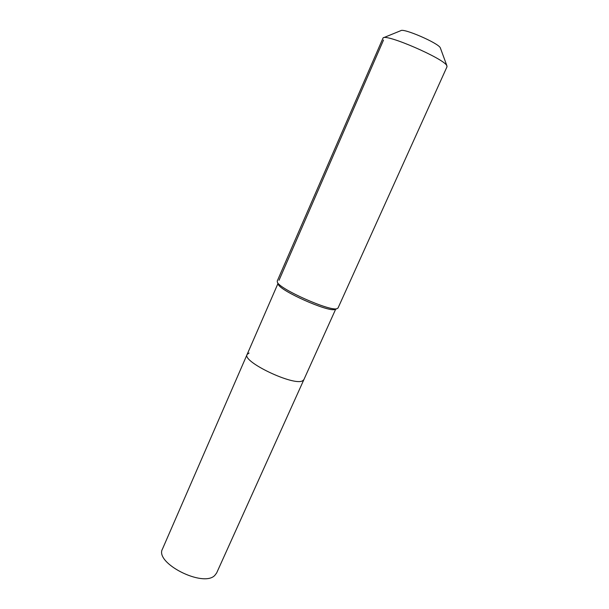 <?xml version="1.0" encoding="UTF-8"?>
<svg xmlns="http://www.w3.org/2000/svg" width="609" height="609" viewBox="0 0 609 609"><rect width="100%" height="100%" fill="white"/><g stroke="black" fill="none" stroke-linecap="round" stroke-linejoin="round"><path stroke-width="0.91" d="M335.681 309.182L216.644 572.962L214.802 575.406C203.239 587.868 154.237 562.937 162.496 548.96L247.109 354.468L249.081 353.03M303.891 379.628L302.589 380.8C293.842 386.372 241.72 361.548 247.109 354.468C241.72 361.548 293.842 386.372 302.589 380.8L303.891 379.628M335.346 309.303L334.752 309.501C328.038 312.158 280.33 290.942 278.267 284.388L278.077 283.923M338.025 308.025L336.906 308.717C329.918 311.496 279.523 289.085 277.399 282.264L277.224 281.076L383.099 37.887C386.342 33.678 443.436 58.426 446.724 65.49L447.029 66.708L338.025 308.025M446.915 65.818L440.284 47.746C438.031 42.927 403.371 27.945 400.813 30.663L383.51 37.72M383.533 40.019L279.029 280.277M334.874 309.471L337.036 308.687M278.267 284.388L277.399 282.264M277.948 283.596L247.109 354.468"/></g></svg>
